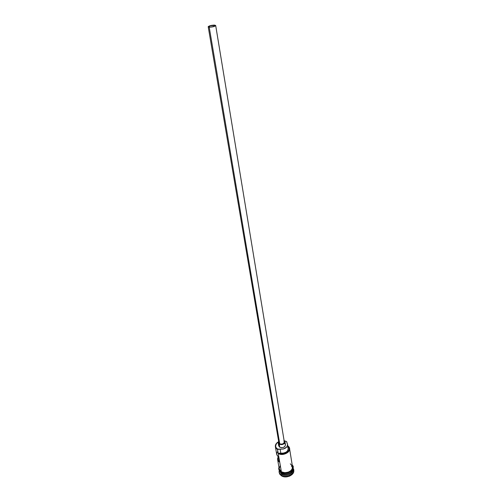 <?xml version="1.0" encoding="UTF-8"?>
<svg xmlns="http://www.w3.org/2000/svg" width="502" height="502" viewBox="0 0 502 502"><rect width="100%" height="100%" fill="white"/><g stroke="black" fill="none" stroke-linecap="round" stroke-linejoin="round"><path stroke-width="0.75" d="M277.531 449.472L277.681 449.114C275.516 447.709 275.027 445.952 276.213 443.831L278.303 441.904L276.52 443.41L275.573 446.083L276.169 447.778L277.681 449.114L277.531 449.472L277.681 449.114L280.11 449.127L280.794 453.162L278.51 453.218L280.687 453.921L283.178 453.946L285.613 453.293L288.361 451.267L289.277 448.625L287.834 446.033C292.911 449.635 284.107 456.506 278.51 453.218L278.221 453.507L277.531 449.472L275.378 446.692C275.165 444.803 276.138 443.203 278.309 441.892L276.006 443.969C274.77 446.178 275.278 448.016 277.531 449.472L280.11 449.127L280.794 453.162L278.221 453.507L281.371 471.773L277.531 449.472M286.68 441.578L284.565 440.844L286.68 441.578L286.912 443.002L286.68 441.578L284.571 440.856L286.68 441.578M214.329 25.251L215.22 25.596C214.404 26.499 212.515 26.976 209.56 27.039L208.763 26.48L210.219 25.778L215.007 25.389L214.938 25.978L212.49 26.801L210.043 27.058L208.681 26.694C209.497 25.797 211.38 25.313 214.329 25.251L214.492 26.217L214.329 25.251M279.746 443.843L209.221 27.164L208.211 26.769C209.146 25.746 211.298 25.194 214.668 25.125L215.691 25.52C214.756 26.55 212.597 27.095 209.221 27.164L279.746 443.843L278.874 442.72L279.746 443.843C282.312 444.521 283.831 443.85 284.301 441.816L283.931 443.053L282.751 443.906L281.176 444.201L279.746 443.843M279.802 447.282L279.281 444.239L278.196 442.846L278.635 441.321L278.177 442.67L279.281 444.239L279.802 447.282L278.717 445.876L279.802 447.282C283.002 448.135 284.898 447.295 285.475 444.753L285.017 446.297L283.548 447.364L281.591 447.734L279.802 447.282M291.461 466.189C296.456 470.154 287.238 477.132 281.666 473.518L281.741 473.342C285.487 474.955 288.807 474.352 291.693 471.535M279.652 470.995L281.616 473.229C285.538 475.783 292.955 472.815 292.766 468.805C294.63 473.104 286.328 477.44 281.835 474.484L279.664 471.158M279.137 472.256L281.553 475.852L279.137 472.256L279.263 470.374C278.735 472.42 279.47 474.089 281.471 475.369L281.666 473.518L279.589 470.907L281.835 474.484C286.027 477.233 293.896 473.624 292.923 469.439L292.804 468.686M289.547 448.462C290.52 452.591 282.475 456.199 278.221 453.507C284.025 457.127 293.501 449.83 288.016 446.046L289.547 448.462L292.484 466.728C293.463 470.907 285.563 474.515 281.371 471.773L279.821 470.361L279.237 468.924L281.371 471.773L283.611 472.583L286.203 472.658L288.744 471.98L290.84 470.669L292.164 468.912L292.484 466.709M275.378 446.692L276.734 454.511L278.309 456.939L279.168 461.896L277.593 459.462L278.152 456.814L277.543 458.79L278.459 461.238L279.168 461.896L278.309 456.939L276.778 454.705M281.616 473.229L281.496 472.507L281.616 473.229C285.538 475.783 292.955 472.815 292.766 468.805L292.81 468.962M280.85 472.683L281.741 473.342C286.033 475.043 289.516 474.189 292.183 470.788M292.666 467.475L291.75 470.336L288.857 472.514L284.96 473.248L281.245 472.369L281.321 471.811L281.245 472.369C289.07 476.191 295.96 467.136 292.252 465.266M287.671 447.182L288.186 448.242M288.23 448.449L287.759 450.57L286.259 452.082L283.235 453.206L280.794 453.162C285.4 453.362 287.878 451.794 288.23 448.455L287.577 444.427C287.219 447.753 284.734 449.321 280.11 449.127L283.379 449.008L286.698 447.081L287.608 444.785L286.604 441.609L287.577 444.427M281.321 471.811L284.879 472.765L288.775 472.024L290.89 470.694L292.227 468.924L292.377 466.051C294.329 470.368 285.889 474.81 281.321 471.811L279.758 470.387L279.125 468.266M293.739 470.286L293.388 472.708L291.938 474.641L289.648 476.091L286.855 476.831L284.013 476.749L281.553 475.852L279.852 474.29L279.219 472.708M281.553 475.852C286.153 478.883 294.812 474.911 293.739 470.305L293.664 469.822C294.737 474.428 286.071 478.4 281.471 475.369L281.553 475.852M292.93 468.084L293.664 469.822M292.798 468.699C293.469 472.828 285.757 476.191 281.666 473.518L281.471 475.369C287.238 479.153 297.171 472.332 292.679 467.764M279.401 469.991L280.518 471.648M292.315 466.069L290.3 463.823M280.147 465.749L279.2 468.561M284.822 443.649L285.393 444.446M278.698 445.707L279.181 444.32M277.719 451.273L276.684 453.839M284.069 440.411L284.979 441.71C284.396 444.245 282.494 445.092 279.281 444.239L281.748 444.653L284.119 443.661L284.992 441.86L284.069 440.411M283.812 440.963L284.232 441.572M278.861 442.588L279.062 441.76M209.221 27.164L213.281 26.738L215.691 25.577L214.116 25.1L210.633 25.552L208.311 26.524L209.221 27.164M278.874 442.726L208.211 26.769M278.717 445.883L278.196 442.846M279.244 468.943L277.6 459.474M278.986 467.487C278.29 469.025 279.018 470.644 281.164 472.326M285.475 444.753L284.979 441.722M284.301 441.816L215.691 25.527"/></g></svg>
